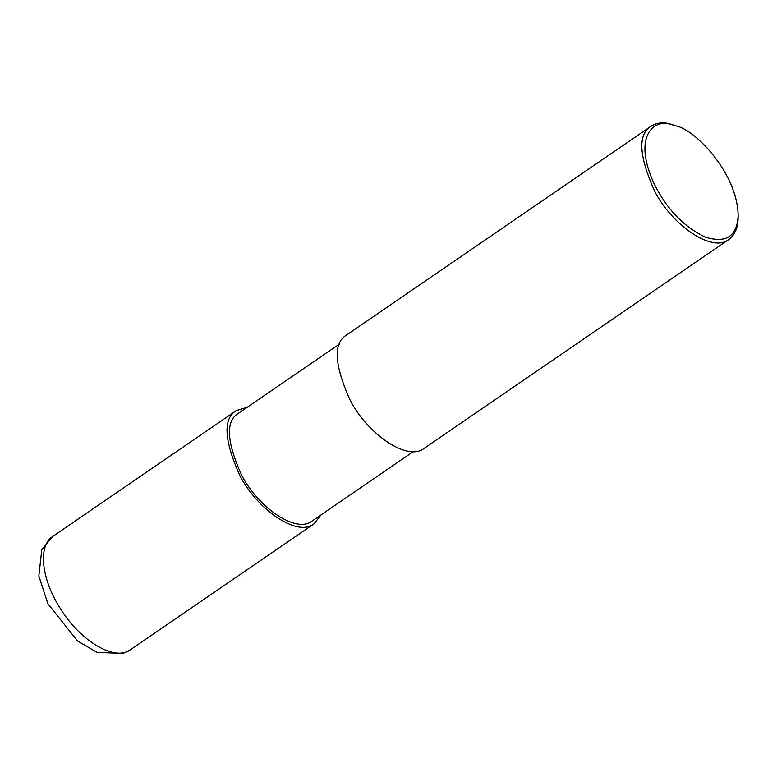 <?xml version="1.0" encoding="UTF-8"?>
<svg xmlns="http://www.w3.org/2000/svg" width="777" height="777" viewBox="0 0 777 777"><rect width="100%" height="100%" fill="white"/><g stroke="black" fill="none" stroke-linecap="round" stroke-linejoin="round"><path stroke-width="1.17" d="M413.403 451.563L312.082 521.027C296.086 534.042 257.838 507.041 241.628 475.165C226.573 441.589 225.466 420.998 238.296 413.393L339.617 343.929M320.969 514.928L314.025 523.853C297.183 537.558 256.925 509.139 239.86 475.592C224.019 440.238 222.844 418.56 236.354 410.567L247.183 407.303M738.15 215.462L738.121 217.599C738.014 227.71 734.916 235.004 728.816 239.481L424.223 448.3C407.391 462.004 367.132 433.585 350.068 400.038C334.217 364.685 333.051 343.007 346.552 335.013L651.145 126.185C656.468 122.931 662.344 122.076 668.774 123.601L676.903 126.136C695.298 130.157 737.354 172.902 738.15 215.462C737.111 236.266 726.233 243.512 705.497 237.189C683.983 226.971 666.948 209.334 654.37 184.266C632.284 136.762 653.544 118.648 670.969 124.398L676.903 126.136M728.816 239.481C711.985 253.176 671.716 224.767 654.661 191.21C638.811 155.866 637.635 134.188 651.145 126.185M52.69 536.48L41.783 549.689L38.85 576.01L47.912 603.768L77.515 640.976L97.076 652.398L123.184 653.399L130.351 649.776C114.977 661.654 80.313 641.161 60.247 608.372C41.317 579.156 37.791 545.736 52.681 536.489L236.354 410.567M130.351 649.776L314.025 523.853"/></g></svg>
